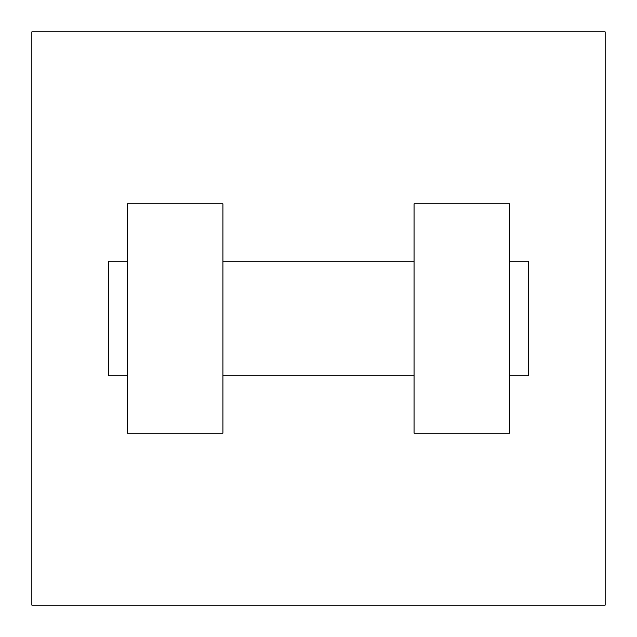 <?xml version="1.0" encoding="UTF-8"?>
<svg xmlns="http://www.w3.org/2000/svg" width="637" height="637" viewBox="0 0 637 637"><rect width="100%" height="100%" fill="white"/><g stroke="black" fill="none" stroke-linecap="round" stroke-linejoin="round"><path stroke-width="0.96" d="M605.15 31.85L605.15 605.15L31.85 605.15L31.85 31.85L605.15 31.85M414.05 203.84L414.05 433.16L509.6 433.16L509.6 203.84L414.05 203.84M222.95 433.16L222.95 203.84L127.4 203.84L127.4 433.16L222.95 433.16M509.6 375.83L528.71 375.83L528.71 261.17L509.6 261.17M127.4 261.17L108.29 261.17L108.29 375.83L127.4 375.83M414.05 261.17L222.95 261.17M414.05 375.83L222.95 375.83"/></g></svg>
